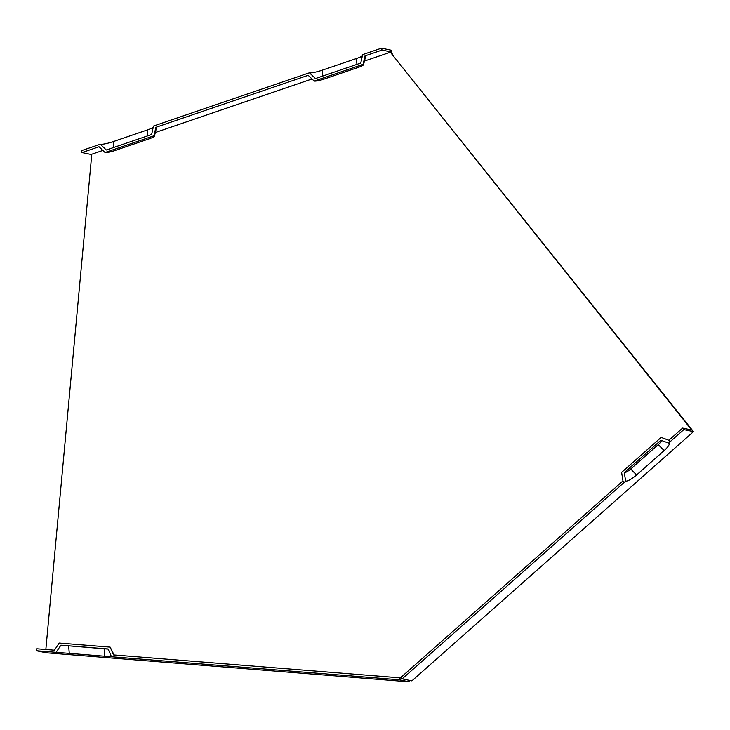 <?xml version="1.0" encoding="UTF-8"?>
<svg xmlns="http://www.w3.org/2000/svg" width="730" height="730" viewBox="0 0 730 730"><rect width="100%" height="100%" fill="white"/><g stroke="black" fill="none" stroke-linecap="round" stroke-linejoin="round"><path stroke-width="1.09" d="M661.143 437.407A8.167 2.035 -38.6 0 1 661.27 437.443L668.872 440.263A12.492 3.112 141.4 0 0 668.853 440.272L670.067 441.787L668.589 443.083A10.494 2.61 -38.6 0 1 668.753 443.128A10.494 2.61 -38.6 0 1 664.136 450.592L636.596 474.956A10.494 2.61 -38.6 0 1 625.646 481.097L624.177 482.393L622.964 480.878L621.622 472.392L661.143 437.407L668.853 440.272L670.058 441.787A12.492 3.112 141.4 0 0 670.058 441.787L683.827 429.605L693.5 431.64L391.654 53.856L391.098 51.958L364.462 61.055M312.011 78.977L155.335 132.504M102.875 150.426L91.031 154.468L91.588 156.366L45.844 649.49M391.654 53.856L691.675 429.997L682.623 428.09L683.827 429.605M151.63 134.512L153.492 126.053L309.438 72.781L315.442 78.548L360.766 63.063L362.627 54.613L381.498 48.162L382.046 50.06L365 55.882L363.138 64.34L314.183 81.057L308.17 75.299L155.864 127.33L154.003 135.78L105.047 152.506L99.034 146.739L81.988 152.57L81.431 150.672L100.302 144.23L106.315 149.988L151.63 134.512M60.919 645.192L56.128 652.319L36.5 650.749L46.172 652.784L409.074 681.838L399.41 679.803L111.471 656.754L108.067 648.961L60.919 645.192L108.131 649.107M624.177 482.393L402.193 678.854L411.857 680.889L693.5 431.64M392.265 53.983L391.161 50.197L381.498 48.162M409.211 680.333L409.074 681.838M100.302 144.23A10.494 1.633 -16.3 0 0 113.095 141.647L147.195 129.995A10.494 1.633 163.7 0 0 153.209 127.358M309.438 72.781A10.494 1.633 -16.3 0 0 322.231 70.199L356.331 58.555A10.494 1.633 163.7 0 0 362.335 55.909M56.128 652.319L111.471 656.754M154.003 135.78A8.167 1.268 163.7 0 1 154.413 136.154A8.167 1.268 163.7 0 1 149.102 138.855L115.002 150.499A8.167 1.268 -16.3 0 1 105.047 152.506M154.413 136.154L156.494 127.896A12.492 1.944 163.7 0 0 155.864 127.33M391.098 51.958L382.046 50.06M314.183 81.057A8.167 1.268 -16.3 0 0 324.138 79.059L358.238 67.406A8.167 1.268 163.7 0 0 363.549 64.705L365.63 56.447A12.492 1.944 163.7 0 0 365 55.882M81.988 152.57L91.031 154.468M636.596 474.956L630.729 468.998A6.168 1.533 -38.6 0 1 624.296 472.602L625.646 481.097M668.589 443.083L660.887 440.226L624.296 472.602M661.061 440.29A6.168 1.533 -38.6 0 1 658.268 444.634L630.729 468.998M114.09 654.956L110.139 647.127L113.542 654.91L399.593 677.814L399.41 679.803M36.5 650.749L36.683 648.76L54.422 650.184L59.212 643.048L110.139 647.127M401.719 678.261L399.593 677.814M668.862 440.272L682.623 428.09M622.973 480.887L400.98 677.34L402.193 678.854M147.195 129.995L147.816 135.807M113.095 141.647L113.725 147.46M356.331 58.555L356.952 64.368M322.231 70.199L322.852 76.011M104.782 656.635L104.135 648.897M69.313 653.797L68.666 646.059M664.136 450.592L658.268 444.634"/></g></svg>
